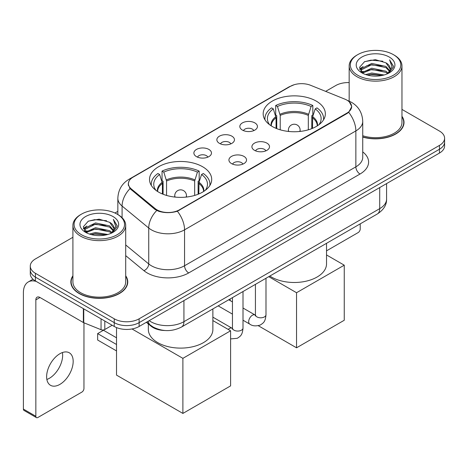 <?xml version="1.0" encoding="UTF-8"?>
<svg xmlns="http://www.w3.org/2000/svg" width="468" height="468" viewBox="0 0 468 468"><rect width="100%" height="100%" fill="white"/><g stroke="black" fill="none" stroke-linecap="round" stroke-linejoin="round"><path stroke-width="0.7" d="M202.591 166.731A31.093 17.948 0 0 0 168.714 162.835A31.093 17.948 0 0 0 149.52 179.419A31.093 17.948 0 0 0 158.623 192.114A31.093 17.948 0 0 0 192.506 196.004A31.093 17.948 0 0 0 211.7 179.419A31.093 17.948 0 0 0 202.591 166.731M316.251 101.111A31.093 17.948 0 0 0 282.368 97.221A31.093 17.948 0 0 0 263.174 113.8A31.093 17.948 0 0 0 272.282 126.495A31.093 17.948 0 0 0 306.166 130.385A31.093 17.948 0 0 0 325.354 113.8A31.093 17.948 0 0 0 316.251 101.111M242.412 130.086A8.798 5.078 180 0 1 240.669 128.653A8.798 5.078 180 0 1 243.582 122.335A8.798 5.078 180 0 1 254.861 122.903A8.798 5.078 180 0 1 256.604 128.653A8.798 5.078 180 0 1 242.412 130.086M253.785 130.613A5.277 3.048 0 0 0 252.369 129.127A5.277 3.048 0 0 0 247.168 128.355A5.277 3.048 0 0 0 243.489 130.613M219.434 143.354A8.798 5.078 180 0 1 217.69 141.915A8.798 5.078 180 0 1 220.603 135.603A8.798 5.078 180 0 1 231.876 136.17A8.798 5.078 180 0 1 233.626 141.915A8.798 5.078 180 0 1 219.434 143.354M230.806 143.881A5.277 3.048 0 0 0 229.39 142.395A5.277 3.048 0 0 0 224.19 141.623A5.277 3.048 0 0 0 220.504 143.881M196.455 156.622A8.798 5.078 180 0 1 194.711 155.183A8.798 5.078 180 0 1 197.625 148.871A8.798 5.078 180 0 1 208.898 149.438A8.798 5.078 180 0 1 210.647 155.183A8.798 5.078 180 0 1 196.455 156.622M207.827 157.149A5.277 3.048 0 0 0 206.411 155.663A5.277 3.048 0 0 0 201.211 154.89A5.277 3.048 0 0 0 197.525 157.149M254.487 150.322A8.798 5.078 180 0 1 252.738 148.888A8.798 5.078 180 0 1 255.657 142.57A8.798 5.078 180 0 1 266.93 143.138A8.798 5.078 180 0 1 268.673 148.888A8.798 5.078 180 0 1 254.487 150.322M265.859 150.848A5.277 3.048 0 0 0 264.443 149.368A5.277 3.048 0 0 0 259.237 148.596A5.277 3.048 0 0 0 255.557 150.848M231.508 163.589A8.798 5.078 180 0 1 229.759 162.156A8.798 5.078 180 0 1 232.672 155.838A8.798 5.078 180 0 1 243.951 156.406A8.798 5.078 180 0 1 245.694 162.156A8.798 5.078 180 0 1 231.508 163.589M242.88 164.116A5.277 3.048 0 0 0 241.459 162.636A5.277 3.048 0 0 0 236.258 161.858A5.277 3.048 0 0 0 232.578 164.116M344.828 99.128A15.836 9.144 180 0 1 346.946 100.152A15.836 9.144 180 0 1 351.585 106.616A15.836 9.144 180 0 1 346.946 113.086L179.367 209.834A15.836 9.144 180 0 1 155.189 208.617L131.274 188.896A15.836 9.144 180 0 1 128.413 183.649A15.836 9.144 180 0 1 133.052 177.185L290.388 86.346A15.836 9.144 180 0 1 310.676 85.322L344.828 99.128M164.906 330.507A17.597 10.161 180 0 1 151.059 326.184L146.349 322.294M72.909 275.792A28.449 16.427 0 0 0 70.855 281.923A28.449 16.427 0 0 0 79.191 293.535A28.449 16.427 0 0 0 110.196 297.098A28.449 16.427 0 0 0 127.758 281.923A28.449 16.427 0 0 0 125.705 275.792M71.154 283.397A28.449 16.427 0 0 0 71.054 283.836M349.315 101.901L351.79 106.523L348.689 112.32L347.151 113.437L177.378 211.226C171.095 213.121 164.818 213.121 158.541 211.226L154.984 209.43L130.005 188.627L128.203 184.064L129.016 181.151M72.909 237.288L35.428 258.933A17.597 10.161 0 0 0 30.274 266.116L30.274 273.78A17.597 10.161 0 0 0 35.428 280.964L114.239 326.465L114.239 322.633A17.597 10.161 0 0 0 139.131 322.633L439.446 149.245A17.597 10.161 0 0 0 444.6 142.061A17.597 10.161 0 0 1 439.446 149.245L139.131 322.633A17.597 10.161 0 0 1 114.239 322.633L35.428 277.132L114.239 322.633L114.239 318.802A17.597 10.161 0 0 0 139.131 318.802L439.446 145.413A17.597 10.161 0 0 0 444.6 138.23A17.597 10.161 0 0 0 439.446 131.046L401.965 109.407M30.274 269.948A17.597 10.161 0 0 0 35.428 277.132A17.597 10.161 0 0 1 30.274 269.948M362.735 137.083A28.449 16.427 0 0 0 404.019 122.423A28.449 16.427 0 0 0 401.965 116.298M349.169 82.584A17.597 10.161 0 0 0 335.743 85.545L325.646 91.371M117.842 211.349L114.952 213.016M30.274 266.116A17.597 10.161 0 0 0 35.428 273.3L114.239 318.802M127.565 283.836A28.449 16.427 0 0 0 127.466 283.397M403.825 124.342A28.449 16.427 0 0 0 403.726 123.903M114.239 326.465A17.597 10.161 0 0 0 139.131 326.465L439.446 153.077A17.597 10.161 0 0 0 444.6 145.893L444.6 138.23M326.529 250.842L358.143 232.59A2.931 1.691 120 0 0 360.22 228.998L360.22 223.862M357.727 75.249A25.225 14.561 0 0 0 393.401 75.249A25.225 14.561 0 0 0 393.401 54.651L394.231 55.13A26.395 15.239 0 0 1 401.965 65.906A26.395 15.239 0 0 1 385.667 79.987A26.395 15.239 0 0 1 356.903 76.682A26.395 15.239 0 0 1 349.169 65.906A26.395 15.239 0 0 1 356.903 55.13L357.727 54.651A25.225 14.561 0 0 0 357.727 75.249M362.735 135.743A26.395 15.239 0 0 0 401.965 122.423L401.965 65.906M362.735 136.896A28.156 16.257 0 0 0 403.726 122.423A28.156 16.257 0 0 0 401.965 116.766M365.683 74.558L371.773 72.996L384.111 74.974M367.427 75.091L371.773 74.196L382.309 75.424L370.948 74.523L367.55 75.12M361.904 72.587L371.773 68.211L385.936 71.2L388.218 73.09M362.495 73.102L371.773 69.404L385.936 72.394L387.586 73.657M361.074 71.785L360.898 70.609L361.401 68.609L371.773 63.42L385.936 66.409L389.815 70.808M360.945 71.206L361.401 69.808L371.773 64.619L385.936 67.608L389.534 71.382M387.434 73.78A14.666 8.465 0 0 0 390.23 68.802A14.666 8.465 0 0 0 385.936 62.817L390.224 69.094M389.253 57.043A19.358 11.179 0 0 0 361.922 57.02A19.358 11.179 0 0 0 361.793 72.803A19.358 11.179 0 0 0 361.875 72.85A19.358 11.179 0 0 0 389.341 72.803A19.358 11.179 0 0 0 389.253 57.043M385.936 62.817L375.4 59.67L364.572 61.665L359.553 67.333L362.881 73.382M388.633 73.195L393.313 67.257L393.407 66.193L389.598 59.834L391.997 66.959L387.586 73.71M394.231 55.13L393.401 54.651A25.225 14.561 0 0 0 357.727 54.651M389.598 59.834L393.401 66.438M364.32 61.788L370.948 60.15L382.83 61.214M359.74 69.492L361.904 67.796M366.672 65.772L370.948 64.941L382.409 65.883M366.672 70.563L370.948 69.732L382.409 70.674M359.617 69.024L363.168 66.497M361.507 72.242L363.168 71.288M276.061 128.355L276.061 117.79L273.306 108.886A26.869 15.514 0 0 0 268.901 123.704A26.869 15.514 0 0 0 269.58 124.716M276.746 128.63L276.746 115.66L275.705 115.058L275.705 105.481A29.332 16.936 0 0 1 312.829 105.481L311.074 106.493A26.869 15.514 0 0 0 277.454 106.493L280.209 115.391L280.209 129.811M308.318 129.811L308.318 115.391L311.074 106.493M269.843 276.038A32.263 18.626 0 0 0 271.452 277.038A32.263 18.626 0 0 0 306.61 281.075A32.263 18.626 0 0 0 326.529 263.864L326.529 243.313M312.829 105.481L312.829 115.058L311.787 115.66L311.787 128.63M273.306 108.886L271.557 107.874A29.332 16.936 0 0 0 264.935 118.591A29.332 16.936 0 0 0 265.023 119.896M277.454 106.493L275.705 105.481M323.511 119.896A29.332 16.936 0 0 0 323.599 118.591A29.332 16.936 0 0 0 316.976 107.874L315.221 108.886L312.665 116.661L312.466 128.355M318.948 124.716A26.869 15.514 0 0 0 319.632 123.704A26.869 15.514 0 0 0 315.221 108.886M296.548 347.806L296.548 292.722L344.249 265.18L344.249 320.264L296.548 347.806L258.295 325.716M230.18 300.614L230.18 298.941M296.548 292.722L268.749 276.676M326.529 254.949L344.249 265.18M162.408 193.974L162.408 183.409L159.652 174.505A26.869 15.514 0 0 0 155.247 189.324A26.869 15.514 0 0 0 155.926 190.336M163.092 194.249L163.092 181.28L162.045 180.677L162.045 171.101A29.332 16.936 0 0 1 199.169 171.101L197.42 172.113A26.869 15.514 0 0 0 163.8 172.113L166.555 181.011L166.555 195.431M194.665 195.431L194.665 181.011L197.42 172.113M148.344 323.944L148.344 329.484A32.263 18.626 0 0 0 157.798 342.652A32.263 18.626 0 0 0 192.956 346.694A32.263 18.626 0 0 0 212.876 329.484L212.876 308.933M199.169 171.101L199.169 180.677L198.128 181.28L198.128 194.249M159.652 174.505L157.897 173.493A29.332 16.936 0 0 0 151.281 184.211A29.332 16.936 0 0 0 151.369 185.515M163.8 172.113L162.045 171.101M209.851 185.515A29.332 16.936 0 0 0 209.939 184.211A29.332 16.936 0 0 0 203.323 173.493L201.568 174.505L199.005 182.28L198.812 193.974M205.294 190.336A26.869 15.514 0 0 0 205.973 189.324A26.869 15.514 0 0 0 201.568 174.505M116.52 350.918L97.648 340.02L97.648 333.602L116.52 344.501M182.889 413.425L182.889 358.342L230.595 330.8L230.595 385.884L182.889 413.425L116.52 375.108L116.52 327.577M182.889 358.342L132.011 328.963M212.876 320.568L230.595 330.8M97.648 333.602L103.457 330.25L116.52 337.797M62.408 352.55A18.773 10.84 -60 0 1 49.374 378.296A18.773 10.84 -60 0 1 46.87 379.466M59.904 384.374A18.773 10.84 120 0 0 72.166 367.83A18.773 10.84 120 0 0 69.287 352.79A18.773 10.84 120 0 0 59.904 353.72A18.773 10.84 120 0 0 47.637 370.258A18.773 10.84 120 0 0 50.515 385.304A18.773 10.84 120 0 0 59.904 384.374M104.803 321.019L104.803 329.519L112.168 325.266M36.305 281.467A23.464 13.549 -120 0 0 28.261 281.958A23.464 13.549 -120 0 0 23.4 292.699L23.4 409.09L35.843 416.274L35.843 299.883A5.868 3.387 60 0 1 37.06 297.198A5.868 3.387 60 0 1 39.991 297.49L83.362 322.528L83.362 308.64M35.843 416.274A2.931 1.691 120 0 0 36.451 417.614L24.008 410.43A2.931 1.691 -60 0 1 23.4 409.09M36.451 417.614A2.931 1.691 120 0 0 37.92 417.468L81.888 392.085A2.931 1.691 120 0 0 83.959 388.493L83.959 322.803M104.803 329.519A2.931 1.691 180 0 1 101.047 329.706L83.754 322.715A2.931 1.691 180 0 1 83.362 322.528M81.473 234.743A25.225 14.561 0 0 0 117.146 234.743A25.225 14.561 0 0 0 117.146 214.145L117.977 214.625A26.395 15.239 0 0 1 125.705 225.4A26.395 15.239 0 0 1 109.413 239.481A26.395 15.239 0 0 1 80.642 236.176A26.395 15.239 0 0 1 72.909 225.4A26.395 15.239 0 0 1 80.642 214.625L81.473 214.145A25.225 14.561 0 0 0 81.473 234.743M72.909 225.4L72.909 281.923A26.395 15.239 0 0 0 80.642 292.699A26.395 15.239 0 0 0 109.413 295.998A26.395 15.239 0 0 0 125.705 281.923L125.705 225.4M72.909 276.266A28.156 16.257 0 0 0 71.154 281.923A28.156 16.257 0 0 0 79.396 293.418A28.156 16.257 0 0 0 110.085 296.94A28.156 16.257 0 0 0 127.466 281.923A28.156 16.257 0 0 0 125.705 276.266M89.429 234.053L95.513 232.497L107.856 234.474M91.166 234.585L95.513 233.69L106.049 234.918M85.632 232.099L95.513 227.705L109.676 230.695L111.957 232.584M86.235 232.596L95.513 228.905L109.676 231.894L111.326 233.152M84.819 231.286L84.644 230.104L85.141 228.103L95.513 222.914L109.676 225.904L113.554 230.303M84.69 230.701L85.141 229.302L95.513 224.113L109.676 227.103L113.279 230.876M111.179 233.275A14.666 8.465 0 0 0 113.976 228.302A14.666 8.465 0 0 0 109.676 222.312L113.964 228.589M112.999 216.544A19.358 11.179 0 0 0 85.662 216.514A19.358 11.179 0 0 0 85.539 232.298A19.358 11.179 0 0 0 85.621 232.344A19.358 11.179 0 0 0 113.081 232.298A19.358 11.179 0 0 0 112.999 216.544M109.676 222.312L99.14 219.17L88.312 221.159L83.292 226.834L86.621 232.877M112.378 232.69L117.053 226.752L117.146 225.693L113.344 219.334L115.742 226.459L111.331 233.204M117.977 214.625L117.146 214.145A25.225 14.561 0 0 0 81.473 214.145M113.344 219.334L117.146 225.933M88.06 221.282L94.694 219.65L106.569 220.715M83.485 228.992L85.65 227.29M90.412 225.266L94.694 224.435L106.148 225.377M90.412 230.057L94.694 229.226L106.148 230.168M91.289 234.614L94.694 234.018L106.037 234.924M83.362 228.519L86.913 225.997M85.246 231.742L86.913 230.782M131.274 188.896L131.274 189.879M155.189 208.617L155.189 209.594M179.367 209.834L179.367 210.307M346.946 113.086L346.946 113.554M151.059 325.658L151.059 326.184M362.735 151.901A29.332 16.936 180 0 1 360.009 174.032L188.698 272.938A5.868 3.387 60 0 1 184.55 265.754L355.861 166.848A23.464 13.549 0 0 0 362.735 157.271L362.735 121.347A23.464 13.549 180 0 1 355.861 130.923A20.534 11.852 -120 0 0 348.689 112.32M188.698 272.938A29.332 16.936 180 0 1 147.215 272.938A29.332 16.936 180 0 1 143.933 270.679L125.705 255.651M156.733 210.518A20.534 13.73 129.5 0 0 148.736 228.021L148.736 263.946A23.464 13.549 0 0 0 151.369 265.754A23.464 13.549 0 0 0 184.55 265.754L184.55 229.835A23.464 13.549 180 0 1 151.369 229.835A23.464 13.549 180 0 1 148.736 228.021L122.089 206.049A23.464 13.549 180 0 1 117.842 198.28L117.842 214.549M362.735 121.347C362.337 112.911 358.628 106.581 351.608 102.369L348.648 100.924A20.534 9.617 112 0 0 347.777 100.667M177.378 211.226A20.534 11.852 60 0 1 184.55 229.835L355.861 130.923L355.861 166.848A5.868 3.387 60 0 0 360.009 174.032M131.18 178.483A20.534 11.852 -120 0 0 128.969 179.302C121.949 183.514 118.24 189.844 117.842 198.28M128.969 179.302L288.873 86.984A20.534 11.852 60 0 1 290.429 86.323M130.005 188.627A20.534 13.73 129.5 0 0 122.089 206.049L122.089 217.702M139.131 318.802L139.131 326.465M439.446 145.413L439.446 153.077M35.428 273.3L35.428 280.964M125.705 244.957L148.736 263.946A5.868 3.925 -50.5 0 1 143.933 270.679M149.169 320.668A23.464 13.549 0 0 0 150.743 321.674A23.464 13.549 0 0 0 183.93 321.674L379.712 208.64A23.464 13.549 0 0 0 386.586 199.058C386.761 204.885 383.655 209.863 377.284 214.011L181.496 327.044A11.735 6.774 60 0 0 183.93 321.674L183.93 300.602M379.712 187.563L379.712 208.64A11.735 6.774 60 0 1 377.284 214.011M148.216 321.218A11.735 7.845 129.5 0 0 150.263 325.032L146.7 322.095M276.061 117.79A22.996 13.274 0 0 0 271.27 125.886M308.318 115.391A22.996 13.274 0 0 0 280.209 115.391M275.868 116.661A23.271 13.437 0 0 0 271.042 125.734M308.517 114.268A23.271 13.437 0 0 0 280.016 114.268M317.491 125.734A23.271 13.437 0 0 0 312.665 116.661M317.263 125.886A22.996 13.274 0 0 0 312.466 117.79M288.92 131.485A5.868 3.387 180 0 1 288.399 130.086L288.399 131.432M300.128 131.432L300.128 130.086A5.868 3.387 180 0 1 299.608 131.485M162.408 183.409A22.996 13.274 0 0 0 157.617 191.5M194.665 181.011A22.996 13.274 0 0 0 166.555 181.011M162.215 182.28A23.271 13.437 0 0 0 157.388 191.353M194.858 179.887A23.271 13.437 0 0 0 166.362 179.887M203.832 191.353A23.271 13.437 0 0 0 199.005 182.28M203.603 191.5A22.996 13.274 0 0 0 198.812 183.409M175.266 197.104A5.868 3.387 180 0 1 174.745 195.706L174.745 197.051M186.475 197.051L186.475 195.706A5.868 3.387 180 0 1 185.954 197.104M265.988 278.267L265.988 314.753A5.277 3.048 180 0 1 264.198 317.041A5.277 3.048 180 0 1 256.973 316.912A5.277 3.048 180 0 1 255.429 314.753L255.259 315.894L255.733 315.502M265.988 314.753C265.385 322.2 263.238 322.996 260.29 325.026C255.932 326.377 252.422 326.073 249.772 324.119A5.277 3.048 -60 0 1 248.964 319.884A5.277 3.048 -60 0 1 252.41 315.233A5.277 3.048 -60 0 1 252.644 315.11A5.277 3.048 -60 0 1 255.054 314.976L255.411 315.163M243.009 291.535L243.009 328.021A5.277 3.048 180 0 1 241.219 330.309A5.277 3.048 180 0 1 233.994 330.18A5.277 3.048 180 0 1 232.45 328.021L232.28 329.162L232.748 328.77M228.22 329.431A5.277 3.048 -60 0 1 229.431 328.501A5.277 3.048 -60 0 1 229.665 328.372A5.277 3.048 -60 0 1 232.069 328.238L232.432 328.431M35.843 299.883L39.991 297.49M83.754 308.862L83.754 322.715M101.047 329.706L101.047 318.848M128.413 183.649L128.413 185.591M351.585 106.616L351.585 108.014M288.873 86.984L294.237 84.708M348.648 100.924L347.373 100.409M181.496 327.044C172.054 331.789 162.612 331.789 153.176 327.044L150.263 325.032M386.586 199.058L386.586 183.596M403.726 124.775L403.726 122.423M360.898 71.581L360.898 70.609M349.169 101.141L349.169 65.906M264.935 119.755L264.935 118.591M323.599 119.755L323.599 118.591M300.128 130.086A5.868 5.868 0 0 0 291.33 125.009A5.868 5.868 0 0 0 288.399 130.086M151.281 185.375L151.281 184.211M209.939 185.375L209.939 184.211M186.475 195.706A5.868 5.868 0 0 0 177.676 190.628A5.868 5.868 0 0 0 174.745 195.706M249.772 324.119L243.009 320.211M232.45 314.116L218.17 305.873M255.429 284.363L255.429 314.753M255.054 314.976L243.009 308.02M232.45 301.924L228.729 299.777M243.009 328.021C242.406 335.468 240.259 336.264 237.311 338.294L230.595 338.92M232.45 297.63L232.45 328.021M232.069 328.238L212.876 317.158M28.261 281.958L33.006 279.215M127.466 284.275L127.466 281.923M84.644 231.075L84.644 230.104M71.154 284.275L71.154 281.923"/></g></svg>
